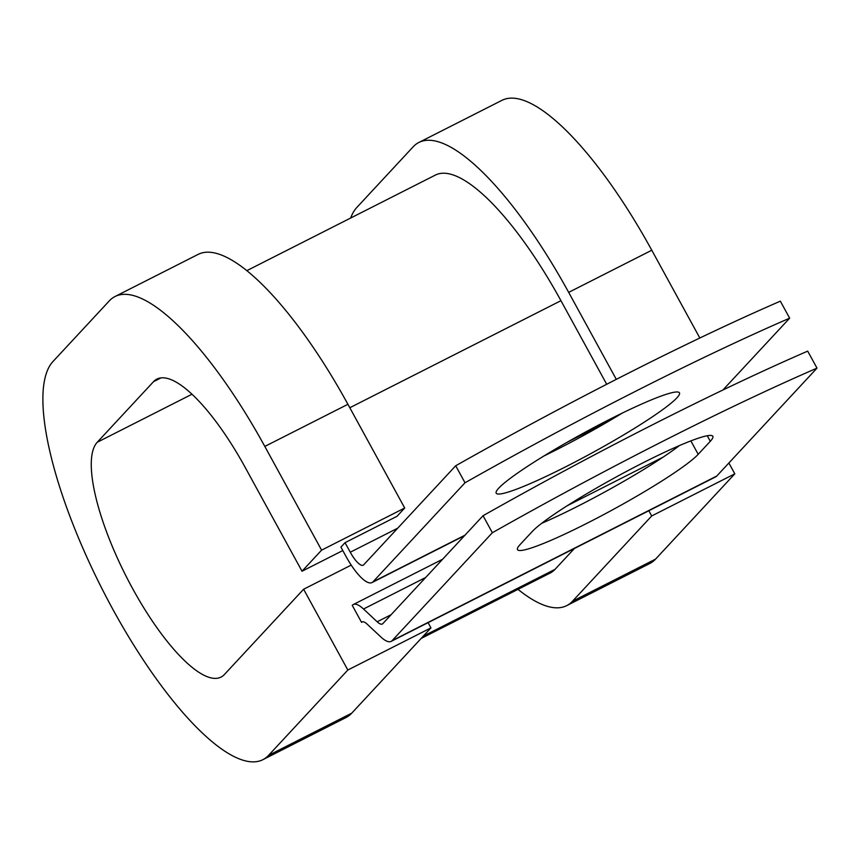<?xml version="1.0" encoding="UTF-8"?>
<svg xmlns="http://www.w3.org/2000/svg" width="860" height="860" viewBox="0 0 860 860"><rect width="100%" height="100%" fill="white"/><g stroke="black" fill="none" stroke-linecap="round" stroke-linejoin="round"><path stroke-width="1.29" d="M643.312 462.669A104.469 10.729 151.3 0 0 532.146 531.62L520.031 544.649A104.469 10.729 151.3 0 0 517.483 549.648A104.469 10.729 151.3 0 0 600.549 516.269A104.469 10.729 151.3 0 0 698.191 454.316L710.306 441.287A104.469 10.729 151.3 0 0 712.854 436.289A104.469 10.729 151.3 0 0 643.312 462.669M622.382 413.036A104.469 10.729 -28.7 0 1 556.42 449.78A104.469 10.729 -28.7 0 1 543.939 455.983M609.901 419.228A104.469 10.729 -28.7 0 1 679.454 392.837A104.469 10.729 -28.7 0 1 565.729 466.786A104.469 10.729 -28.7 0 1 496.188 493.178A104.469 10.729 -28.7 0 1 609.901 419.228M722.927 389.999L789.652 318.178L780.342 301.172A456.853 46.913 -28.7 0 0 455.703 465.765L363.705 564.805A19.49 5.719 63.1 0 1 363.21 565.181A19.49 5.719 63.1 0 1 350.267 552.228L345.032 542.66L340.915 547.1L346.15 556.667A38.979 11.427 63.1 0 0 372.025 582.564L464.529 535.662M789.652 318.178A456.853 46.913 151.3 0 0 465.013 482.772L373.014 581.812A38.979 11.427 63.1 0 1 372.025 582.564M465.013 482.772L455.703 465.765M377.175 621.791L363.522 609.009A38.979 11.427 63.1 0 0 353.223 604.569A38.979 11.427 63.1 0 0 352.235 605.322L361.544 622.328A19.49 5.719 63.1 0 1 362.038 621.952A19.49 5.719 63.1 0 1 367.188 624.177L380.84 636.948A38.979 11.427 -116.9 0 0 391.128 641.399L715.767 476.805A38.979 11.427 -116.9 0 0 716.756 476.042L817 368.134L807.691 351.127A456.853 46.913 -28.7 0 0 483.051 515.721L382.818 623.629A19.49 5.719 -116.9 0 1 382.313 624.016A19.49 5.719 -116.9 0 1 377.175 621.791L391.074 614.739M391.128 641.399A38.979 11.427 -116.9 0 0 392.128 640.646L492.361 532.727A456.853 46.913 -28.7 0 1 817 368.134M541.682 523.321A104.469 10.729 151.3 0 0 679.346 445.609M492.361 532.727L483.051 515.721M191.995 394.224L97.234 442.266A133.096 39.022 63.1 0 0 129.29 582.403A133.096 39.022 63.1 0 0 220.999 677.1A133.096 39.022 63.1 0 0 224.395 674.519L303.612 589.24L347.838 670.026L268.621 755.306A225.685 66.177 63.1 0 1 262.87 759.681A225.685 66.177 63.1 0 1 107.36 599.097A225.685 66.177 63.1 0 1 53.008 361.479L109.295 300.892A225.685 66.177 63.1 0 1 115.036 296.517A225.685 66.177 63.1 0 1 264.815 446.426L321.597 550.142L404.705 508.013L396.976 516.333L345.032 542.66M246.874 270.642L435.429 175.053A189.135 55.459 63.1 0 1 560.946 300.688L606.708 384.269M423.26 636.163L555.022 569.352A189.135 55.459 63.1 0 1 550.196 573.029L421.11 638.475M555.022 569.352L574.426 548.465M361.544 622.328L362.64 621.78M115.036 296.517L198.144 254.377A225.685 66.177 63.1 0 1 347.924 404.297L404.705 508.013M342.796 550.55L302.021 571.223L321.597 550.142M97.234 442.266L153.521 381.679A133.096 39.022 63.1 0 1 156.907 379.088A133.096 39.022 63.1 0 1 245.24 467.507L302.021 571.223M350.676 218.021A225.685 66.177 63.1 0 1 356.868 207.421L413.144 146.834A225.685 66.177 63.1 0 1 418.895 142.448A225.685 66.177 63.1 0 1 568.675 292.368L616.297 379.357M418.895 142.448L502.003 100.319A225.685 66.177 63.1 0 1 651.783 250.238L699.836 338.002M268.621 755.306L351.729 713.166A225.685 66.177 63.1 0 1 345.978 717.552L262.87 759.681M648.838 510.733L651.697 515.957L572.48 601.247A225.685 66.177 63.1 0 1 566.729 605.623A225.685 66.177 63.1 0 1 518 589.358M572.48 601.247L655.578 559.107A225.685 66.177 63.1 0 1 649.837 563.483L566.729 605.623M351.729 713.166L430.946 627.886L428.087 622.662M347.838 670.026L430.946 627.886M351.213 565.106L303.612 589.24M655.578 559.107L734.805 473.828L728.882 463.002M651.697 515.957L734.805 473.828M392.128 640.646L716.756 476.042M373.014 581.812L464.981 535.189M363.522 609.009L425.668 577.501M567.288 505.702L663.221 457.058M350.267 552.228L397.739 528.169M567.202 442.244L609.009 421.045M349.805 407.737L560.946 300.688M690.849 440.9L698.191 454.316M707.264 435.74L710.306 441.287M264.815 446.426L347.924 404.297M568.675 292.368L651.783 250.238M160.992 377.884L153.521 381.679M353.223 604.569L442.631 559.236"/></g></svg>
